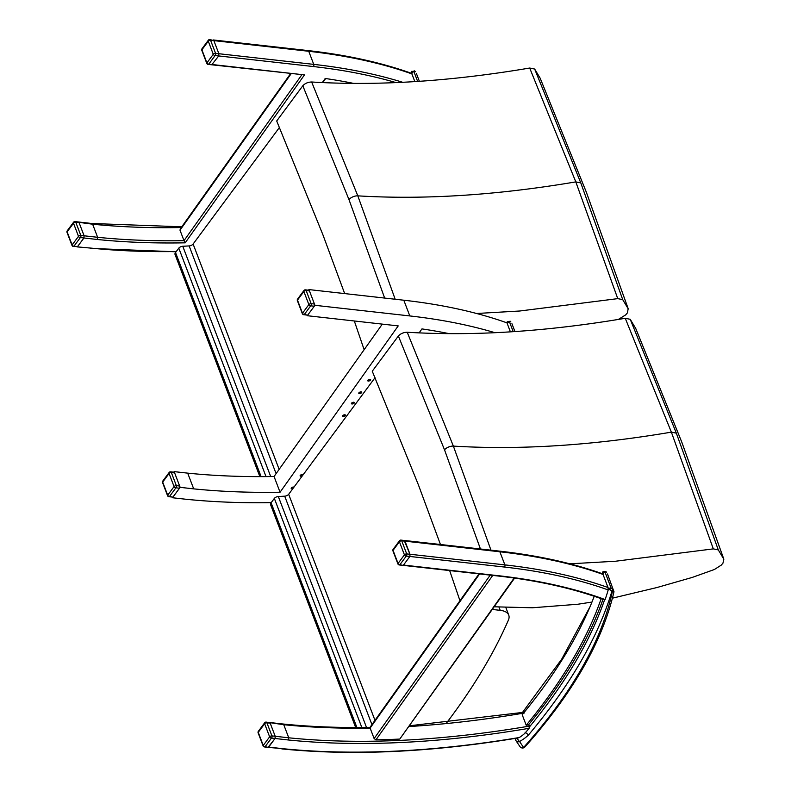 <?xml version="1.0" encoding="UTF-8"?>
<svg xmlns="http://www.w3.org/2000/svg" width="791" height="791" viewBox="0 0 791 791"><rect width="100%" height="100%" fill="white"/><g stroke="black" fill="none" stroke-linecap="round" stroke-linejoin="round"><path stroke-width="1.19" d="M498.992 607.152L500.209 610.336A25.164 11.381 -20.9 0 1 508.742 615.121A25.164 11.381 -20.9 0 1 508.366 620.213A896.796 405.743 159.1 0 1 446.351 723.231M500.209 610.336L492.328 609.456M355.663 727.493L270.601 504.737A6.288 2.848 -20.9 0 1 271.095 502.789L274.348 498.399A3.144 1.424 -20.9 0 1 278.323 496.521L284.701 496.175A3.144 1.424 159.1 0 0 288.675 494.286L375.033 377.673M601.17 598.668A752.518 340.466 -20.9 0 1 526.213 725.238A670.115 303.19 159.1 0 0 528.457 724.863A754.881 341.534 159.1 0 0 602.979 599.321M602.198 574.226L603.029 574.424A670.115 303.19 159.1 0 0 499.872 551.782A1.572 1.058 -83.6 0 0 499.111 551.08C537.702 555.411 572.2 562.994 602.604 573.831M410.124 554.649L404.191 540.471M410.005 554.254L504.876 564.883A670.115 303.19 -20.9 0 1 608.032 587.525L603.029 574.424M529.09 728.313A671.697 303.892 -20.9 0 1 401.442 742.492A671.697 303.892 -20.9 0 1 288.32 739.981L288.755 737.805A670.115 303.19 159.1 0 0 401.601 740.317A670.115 303.19 159.1 0 0 529.327 726.108L529.09 728.313A754.881 341.534 -20.9 0 1 525.303 732.852A23.512 10.639 -20.9 0 1 519.272 737.528L518.352 737.884C431.382 752.29 352.539 755.969 281.823 748.909M524.324 713.007L523.504 712.325L409.728 725.752M529.327 726.108L528.724 724.526M492.744 575.403L375.933 739.842L374.123 738.557L370.119 728.076A670.115 303.19 -20.9 0 1 283.751 724.704L282.318 724.259M269.682 722.509L282.98 724.002C310.408 726.791 339.418 727.908 370.02 727.364M268.05 747.347L275.07 738.487L275.228 736.292L270.047 722.845M264.421 746.941L268.169 747.357L265.094 746.684A1.572 1.147 -143.5 0 1 263.245 745.448A1.572 0.712 159.1 0 0 263.126 745.943A1.572 1.572 0 0 0 264.421 746.941A1.572 1.058 -83.6 0 0 265.094 746.684L271.481 738.072A1.572 1.058 -83.6 0 0 271.916 735.897A1.572 0.712 159.1 0 0 269.632 736.836A1.572 1.147 36.5 0 0 271.481 738.072L275.05 738.468L275.209 736.273L288.755 737.805L283.751 724.704L266.152 722.094A1.572 1.572 0 0 0 264.708 722.727A1.572 1.147 36.5 0 0 264.629 723.735A1.572 0.712 -20.9 0 1 266.913 722.796A1.572 1.058 -83.6 0 0 266.152 722.094M375.933 739.842A670.115 303.19 159.1 0 0 399.771 739.071L514.615 578.092M608.032 587.525L608.21 589.948A754.881 341.534 -20.9 0 1 605.135 599.558L604.255 599.351M526.213 725.238L522.208 714.757A752.518 340.466 159.1 0 0 594.229 596.276M275.05 738.468L268.673 747.09L282.486 748.652L268.179 747.376M399.218 564.952L402.965 565.367L399.9 564.695A1.572 1.147 -143.5 0 1 398.051 563.459A1.572 0.712 159.1 0 0 397.922 563.953A1.572 1.572 0 0 0 399.218 564.952A1.572 1.058 -83.6 0 0 399.9 564.695L406.277 556.083L409.857 556.478L410.015 554.283L406.712 553.908A1.572 0.712 159.1 0 0 404.428 554.847A1.572 1.147 36.5 0 0 406.277 556.083A1.572 1.058 -83.6 0 0 406.712 553.908L401.709 540.807A1.572 1.058 -83.6 0 0 400.948 540.105A1.572 1.572 0 0 0 399.514 540.737A1.572 1.147 36.5 0 0 399.425 541.746A1.572 0.712 -20.9 0 1 401.709 540.807L405.012 541.182L404.359 540.49L400.948 540.105M400.276 540.362A1.572 1.147 36.5 0 0 399.514 540.737L393.127 549.35A1.572 1.572 0 0 0 392.919 550.852A1.572 0.712 -20.9 0 1 393.048 550.358A1.572 1.147 -143.5 0 1 393.127 549.35M410.015 554.283L405.012 541.182M409.857 556.478L403.469 565.1M265.469 722.351A1.572 1.147 36.5 0 0 264.708 722.727L258.331 731.339A1.572 1.572 0 0 0 258.123 732.842A1.572 0.712 -20.9 0 1 258.242 732.347A1.572 1.147 -143.5 0 1 258.331 731.339M275.209 736.273L270.206 723.172L266.913 722.796L271.916 735.897L275.209 736.273M510.383 321.561A16.66 7.544 -20.9 0 1 510.867 321.957A1.256 1.098 -46.6 0 0 510.63 321.601L507.258 321.67L510.383 321.561A1.256 1.078 -54.1 0 0 510.057 321.126L510.057 321.126A1.256 1.078 -54.1 0 0 510.047 321.116M507.209 323.559L509.206 321.373M507.199 323.578L507.288 321.591M510.867 321.957L510.62 321.601A1.256 1.098 -46.6 0 0 510.62 321.601A1.256 1.098 -46.6 0 0 510.304 321.393M511.935 323.707L514.941 331.567M509.364 321.591L513.211 331.676M602.851 571.844L605.946 571.824A1.256 1.078 -54.1 0 0 605.619 571.379L605.619 571.379A1.256 1.078 -54.1 0 0 605.609 571.379L602.871 571.814L602.277 573.712M611.067 588.118L608.279 588.227A1.256 0.573 159.1 0 0 608.269 588.247L609.574 589.592L611.057 587.921L612.649 589.374A1.256 1.078 125.9 0 1 611.987 591.006A15.405 6.971 -20.9 0 1 612.422 591.371C613.945 591.975 614.35 591.955 613.658 591.312M602.89 574.118L604.769 571.626M602.772 573.811A1.256 0.573 159.1 0 0 602.762 573.831L602.742 572.15M605.946 571.824A16.66 7.544 -20.9 0 1 606.43 572.209A1.256 1.098 -46.6 0 0 606.193 571.853A1.256 1.098 -46.6 0 0 606.183 571.853A1.256 1.098 -46.6 0 0 605.866 571.646M606.43 572.209L605.619 571.379M607.508 573.979L613.984 591.747C602.485 641.511 572.793 693.252 524.917 746.971A3.144 2.106 41.8 0 1 523.573 747.495L519.558 741.503A26.657 12.063 159.1 0 0 528.576 734.879L525.056 732.199M613.668 591.273L613.134 589.77A1.256 1.098 133.4 0 1 612.422 591.371A668.385 302.399 -20.9 0 1 523.573 747.495A3.144 2.788 -33.9 0 1 519.964 746.625L515.94 740.633A3.144 2.788 146.1 0 1 515.683 740.139A3.144 1.424 159.1 0 1 515.613 740A3.144 3.144 0 0 0 515.94 740.633A3.144 2.788 146.1 0 0 519.558 741.503A3.144 0.85 60.9 0 1 517.225 738.072M609.574 589.592L611.987 591.006A758.025 342.958 159.1 0 1 528.576 734.879M604.927 571.853L611.057 587.921M367.756 380.372A1.572 0.712 159.1 0 0 369.179 380.224A1.572 0.712 159.1 0 0 370.346 379.383M369.812 379.324A1.572 0.712 -20.9 0 1 370.633 379.631A1.572 0.712 -20.9 0 1 369.417 380.857A1.572 0.712 -20.9 0 1 367.696 380.748A1.572 0.712 -20.9 0 1 368.27 379.858A1.572 0.712 -20.9 0 1 369.812 379.324M300.185 475.529A1.572 0.712 159.1 0 0 301.608 475.381A1.572 0.712 159.1 0 0 302.775 474.531M302.419 475.727A1.572 0.712 -20.9 0 1 300.125 475.905A1.572 0.712 -20.9 0 1 300.699 475.015A1.572 0.712 -20.9 0 1 302.241 474.481A1.572 0.712 -20.9 0 1 303.072 474.778A1.572 0.712 -20.9 0 1 303.082 474.827M291.246 488.077A1.572 0.712 159.1 0 0 292.68 487.928A1.572 0.712 159.1 0 0 293.837 487.088M292.917 488.551A1.572 0.712 -20.9 0 1 291.197 488.452A1.572 0.712 -20.9 0 1 291.76 487.563A1.572 0.712 -20.9 0 1 293.303 487.029A1.572 0.712 -20.9 0 1 293.965 487.137M342.552 415.839A1.572 0.712 159.1 0 0 343.986 415.7A1.572 0.712 159.1 0 0 345.143 414.85M344.609 414.791A1.572 0.712 -20.9 0 1 345.44 415.097A1.572 0.712 -20.9 0 1 344.223 416.323A1.572 0.712 -20.9 0 1 342.503 416.224A1.572 0.712 -20.9 0 1 343.067 415.324A1.572 0.712 -20.9 0 1 344.609 414.791M358.837 392.919A1.572 0.712 159.1 0 0 360.271 392.771A1.572 0.712 159.1 0 0 361.428 391.931M360.894 391.871A1.572 0.712 -20.9 0 1 361.724 392.178A1.572 0.712 -20.9 0 1 360.508 393.404A1.572 0.712 -20.9 0 1 358.788 393.295A1.572 0.712 -20.9 0 1 359.351 392.405A1.572 0.712 -20.9 0 1 360.894 391.871M351.461 403.291A1.572 0.712 159.1 0 0 352.895 403.153A1.572 0.712 159.1 0 0 354.061 402.303M353.518 402.243A1.572 0.712 -20.9 0 1 354.348 402.55A1.572 0.712 -20.9 0 1 353.132 403.776A1.572 0.712 -20.9 0 1 351.412 403.677A1.572 0.712 -20.9 0 1 351.985 402.777A1.572 0.712 -20.9 0 1 353.518 402.243M368.873 379.542L368.24 380.431M359.964 392.089L359.332 392.979M352.598 402.461L351.955 403.351M343.68 415.008L343.047 415.898M301.272 474.709L300.649 475.589M419.121 332.882L421.949 328.908A670.115 303.19 -20.9 0 1 449.209 333.654M494.978 332.704A670.115 303.19 159.1 0 0 409.807 315.935L314.947 305.306L314.413 306.018M307.768 315.006L307.244 315.708L398.219 325.902L280.063 492.229A670.115 303.19 -20.9 0 1 193.696 488.868L180.16 487.345L172.468 497.747L185.994 499.259A670.115 303.19 159.1 0 0 271.194 502.651M172.201 497.064L172.468 497.747M173.733 472.197L174.158 471.624L180.16 487.345M174.158 471.624L187.685 473.137L193.696 488.868M187.685 473.137A670.115 303.19 159.1 0 0 274.062 476.508L280.063 492.229M274.062 476.508L382.31 324.122M306.997 315.075L307.244 315.708M308.48 290.198L308.935 289.585L314.947 305.306M308.935 289.585L403.805 300.214A670.115 303.19 -20.9 0 1 506.972 322.857L510.403 331.854M303.655 314.699L307.402 315.125L304.337 314.442A1.572 1.147 -143.5 0 1 302.488 313.206A1.572 0.712 159.1 0 0 302.36 313.701A1.572 1.572 0 0 0 303.655 314.699A1.572 1.058 -83.6 0 0 304.337 314.442L310.715 305.83L314.294 306.226L314.452 304.031L311.15 303.655A1.572 0.712 159.1 0 0 308.866 304.594A1.572 1.147 36.5 0 0 310.715 305.83A1.572 1.058 -83.6 0 0 311.15 303.655L306.147 290.554A1.572 1.058 -83.6 0 0 305.385 289.852A1.572 1.572 0 0 0 303.952 290.485A1.572 1.147 36.5 0 0 303.863 291.493A1.572 0.712 -20.9 0 1 306.147 290.554L309.449 290.93M304.713 290.109A1.572 1.147 36.5 0 0 303.952 290.485L297.564 299.097A1.572 1.572 0 0 0 297.357 300.6A1.572 0.712 -20.9 0 1 297.485 300.105A1.572 1.147 -143.5 0 1 297.564 299.097M314.294 306.226L307.907 314.848M168.859 496.689L172.606 497.104L169.531 496.432A1.572 1.147 -143.5 0 1 167.692 495.196A1.572 0.712 159.1 0 0 167.563 495.69A1.572 1.572 0 0 0 168.859 496.689A1.572 1.058 -83.6 0 0 169.531 496.432L175.918 487.82L179.488 488.215L179.646 486.02L176.353 485.644A1.572 0.712 159.1 0 0 174.069 486.584A1.572 1.147 36.5 0 0 175.918 487.82A1.572 1.058 -83.6 0 0 176.353 485.644L171.35 472.543A1.572 1.058 -83.6 0 0 170.589 471.841A1.572 1.572 0 0 0 169.145 472.474A1.572 1.147 36.5 0 0 169.066 473.483A1.572 0.712 -20.9 0 1 171.35 472.543L174.643 472.919L173.99 472.227L170.589 471.841M169.907 472.098A1.572 1.147 36.5 0 0 169.145 472.474L162.768 481.086A1.572 1.572 0 0 0 162.56 482.589A1.572 0.712 -20.9 0 1 162.689 482.095A1.572 1.147 -143.5 0 1 162.768 481.086M179.646 486.02L174.643 472.919M179.488 488.215L173.11 496.837M259.863 476.637L175.038 254.484A6.288 2.848 -20.9 0 1 175.533 252.537L178.786 248.147A3.144 1.424 -20.9 0 1 182.761 246.268L189.138 245.922A3.144 1.424 159.1 0 0 193.113 244.033L279.47 127.42M213.768 40.4L218.88 53.748L218.721 55.943L211.711 64.803M209.131 39.807A1.572 1.147 36.5 0 0 208.28 41.191A1.572 0.712 -20.9 0 1 210.564 40.252L308.747 51.277A670.115 303.19 -20.9 0 1 411.903 73.919L414.84 81.602M77.053 246.881L91.361 248.147L76.925 246.841M83.945 237.982L77.558 246.604L73.968 246.179A1.572 1.147 -143.5 0 1 72.129 244.943A1.572 0.712 159.1 0 0 72.001 245.437A1.572 1.572 0 0 0 73.296 246.436A1.572 1.058 -83.6 0 0 73.968 246.179L80.356 237.567A1.572 1.058 -83.6 0 0 80.791 235.392A1.572 0.712 159.1 0 0 78.507 236.331A1.572 1.147 36.5 0 0 80.356 237.567L83.925 237.962L84.083 235.767L83.945 237.982L97.204 239.475A671.697 303.892 159.1 0 0 185.193 242.827L184.006 240.672A670.115 303.19 -20.9 0 1 97.629 237.3L97.204 239.475M322.303 82.58L325.22 78.477A670.115 303.19 -20.9 0 1 353.646 83.401M185.193 242.827L304.486 74.888L208.073 64.397A1.572 1.058 -83.6 0 0 208.755 64.14A1.572 1.147 -143.5 0 1 206.906 62.904A1.572 0.712 159.1 0 0 206.787 63.399A1.572 1.572 0 0 0 208.073 64.397M91.192 223.754L92.626 224.199L97.629 237.3L84.103 235.787L79.08 222.666L84.103 235.787L80.791 235.392L75.788 222.291A1.572 1.058 -83.6 0 0 75.026 221.589A1.572 1.572 0 0 0 73.583 222.222A1.572 1.147 36.5 0 0 73.504 223.23A1.572 0.712 -20.9 0 1 75.788 222.291L79.08 222.666L78.428 221.974L75.026 221.589M301.747 74.908L184.006 240.672L180.002 230.191L180.813 228.856M411.903 73.919L411.083 73.721M78.556 222.004L91.865 223.497L181.772 226.799M78.922 222.34L92.626 224.199A670.115 303.19 159.1 0 0 181.258 227.531M414.82 71.309A16.66 7.544 -20.9 0 1 415.305 71.704A1.256 1.098 -46.6 0 0 415.067 71.348L411.696 71.417L414.82 71.309A1.256 1.078 -54.1 0 0 414.494 70.874L414.494 70.874A1.256 1.078 -54.1 0 0 414.484 70.864M411.765 73.612L413.644 71.121M411.646 73.306A1.256 0.573 159.1 0 0 411.636 73.326L411.725 71.338M415.305 71.704L415.057 71.348A1.256 1.098 -46.6 0 0 415.057 71.348A1.256 1.098 -46.6 0 0 414.741 71.141M416.373 73.454L419.378 81.315M413.802 71.338L417.648 81.424M402.698 82.294A670.115 303.19 159.1 0 0 313.75 64.378L215.567 53.353A1.572 0.712 159.1 0 0 213.283 54.292A1.572 1.147 36.5 0 0 215.132 55.528A1.572 1.058 -83.6 0 0 215.567 53.353L210.564 40.252A1.572 1.058 -83.6 0 0 209.803 39.55A1.572 1.572 0 0 0 208.369 40.173L201.982 48.795A1.572 1.572 0 0 0 201.784 50.288A1.572 0.712 -20.9 0 1 201.903 49.803A1.572 1.147 -143.5 0 1 201.982 48.795M213.867 40.618L209.803 39.55M74.344 221.846A1.572 1.147 36.5 0 0 73.583 222.222L67.205 230.834A1.572 1.572 0 0 0 66.998 232.336A1.572 0.712 -20.9 0 1 67.126 231.842A1.572 1.147 -143.5 0 1 67.205 230.834M73.296 246.436L77.548 246.584L83.925 237.962M490.974 550.16L453.372 446.104L407.217 332.25C403.568 332.339 400.622 333.594 398.377 336.017L372.264 371.226L418.479 485.051L440.458 544.505M635.766 328.532L630.229 319.297L625.256 318.289L671.371 432.143L713.314 548.885L718.287 549.893L723.864 559.247L681.802 442.179L723.735 558.93L722.994 563.093L721.244 565.14L714.392 569.5L692.194 577.44L656.975 587.525L612.432 598.174M625.256 318.289C546.334 331.627 473.651 336.284 407.217 332.25M569.846 563.815L615.368 561.254L713.314 548.885M591.965 602.06L577.786 604.255L532.353 607.775L494.227 606.796M449.654 570.578L459.957 600.725M630.229 319.297L676.345 433.152L718.287 549.893M635.677 328.334L681.802 442.179M395.184 299.255L357.809 195.852L311.654 81.997C308.006 82.086 305.059 83.342 302.815 85.764L276.702 120.974L322.916 234.798L344.668 293.59M540.204 78.279L534.667 69.044L529.693 68.036L575.808 181.89L617.751 298.632L622.725 299.641L628.301 308.994L586.25 191.926L628.173 308.678L627.431 312.84L625.681 314.887L618.364 319.435M529.693 68.036C450.771 81.374 378.088 86.031 311.654 81.997M476.568 313.493L519.806 311.001L617.751 298.632M354.319 320.988L364.137 349.711M534.667 69.044L580.782 182.899L622.725 299.641M540.115 78.082L586.25 191.926M374.983 720.334L288.675 494.286M371.938 724.625L284.701 496.175M366.49 727.413L278.323 496.521M361.813 727.463L274.348 498.399M356.899 727.493L271.095 502.789M608.21 589.948A668.543 302.478 159.1 0 0 504.44 567.048A1.572 1.058 96.4 0 0 504.876 564.883L499.872 551.782L405.002 541.153M523.543 713.136A670.115 303.19 -20.9 0 1 409.165 726.534M479.613 573.93L370.119 728.076M374.123 738.557L490.222 575.116M504.44 567.048L409.876 556.459M604.69 599.944C573.594 588.484 538.009 580.495 497.935 575.986A1.572 1.058 -83.6 0 0 498.617 575.729A671.697 303.892 -20.9 0 1 605.135 599.558M403.489 565.071L498.617 575.729M399.771 739.071L514.16 578.033M288.32 739.981L275.07 738.487M282.486 748.652A668.543 302.478 159.1 0 0 519.272 737.528M404.428 554.847L398.051 563.459L393.048 550.358L399.425 541.746L404.428 554.847M269.632 736.836L263.245 745.448L258.242 732.347L264.629 723.735L269.632 736.836M604.551 599.894A754.881 341.534 -20.9 0 1 529.486 726.88M516.889 738.122A3.144 1.424 159.1 0 0 515.613 740L515.01 738.428M515.03 738.428L515.574 739.862M523.978 712.473A754.881 341.534 159.1 0 0 536.021 697.365M403.805 300.214L409.807 315.935M308.866 304.594L302.488 313.206L297.485 300.105L303.863 291.493L308.866 304.594M174.069 486.584L167.692 495.196L162.689 482.095L169.066 473.483L174.069 486.584M279.144 469.35L193.113 244.033M276.099 473.651L189.138 245.922M270.7 476.558L182.761 246.268M266.023 476.607L178.786 248.147M261.109 476.637L175.533 252.537M213.343 39.965L307.986 50.575A1.572 1.058 -83.6 0 1 308.747 51.277L313.75 64.378A1.572 1.058 96.4 0 1 313.315 66.543A668.543 302.478 -20.9 0 1 396.014 82.6M218.721 55.943L313.315 66.543M176.274 251.528A668.543 302.478 -20.9 0 1 91.361 248.147M304.486 74.888L208.755 64.14L215.132 55.528L218.712 55.924M180.002 230.191L291.137 73.721M213.283 54.292L206.906 62.904L201.903 49.803L208.28 41.191L213.283 54.292M78.507 236.331L72.129 244.943L67.126 231.842L73.504 223.23L78.507 236.331M398.377 336.017L444.532 449.861A6.288 2.848 -20.9 0 1 453.372 446.104C519.796 450.138 592.469 445.481 671.371 432.143L676.345 433.152M444.532 449.861L480.444 548.984M681.971 442.614L635.727 328.433M302.815 85.764L348.979 199.609A6.288 2.848 -20.9 0 1 357.809 195.852C424.233 199.886 496.906 195.229 575.808 181.89L580.782 182.899M348.979 199.609L384.653 298.069M586.408 192.361L540.164 78.18M508.742 615.121L505.845 607.537M404.349 540.461L499.111 551.08M369.98 727.384L479.03 573.87M403.133 565.357L497.935 575.986M397.922 563.953L392.919 550.852M263.126 745.943L258.123 732.842M506.902 322.837L507.169 321.907M519.964 746.625A3.144 3.144 0 0 0 524.917 746.971M522.446 712.503L561.739 659.101L589.987 606.845M305.385 289.852L308.797 290.238M302.36 313.701L297.357 300.6M167.563 495.69L162.56 482.589M90.698 248.404L176.086 251.785M322.787 82.6L325.665 78.546M411.478 73.326C381.074 62.489 346.577 54.905 307.986 50.575M290.554 73.662L180.061 229.212M411.152 73.207L411.607 71.655M206.787 63.399L201.784 50.288M72.001 245.437L66.998 232.336"/></g></svg>
